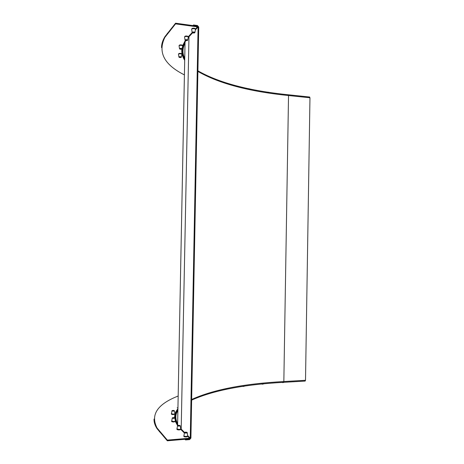 <?xml version="1.0" encoding="UTF-8"?>
<svg xmlns="http://www.w3.org/2000/svg" width="464" height="464" viewBox="0 0 464 464"><rect width="100%" height="100%" fill="white"/><g stroke="black" fill="none" stroke-linecap="round" stroke-linejoin="round"><path stroke-width="0.7" d="M198.087 26.97L197.449 26.204L193.505 25.659L193.517 24.986L197.461 25.526L198.743 27.057L190.919 438.097L189.561 439.594L185.554 439.936L185.571 439.24L189.573 438.898L190.252 438.149L198.087 26.97L195.425 29.824M184.933 439.298L185.554 439.936M192.972 25.59L193.517 24.986M309.569 97.034L309.964 97.776L305.509 380.294L305.092 381.066M187.682 436.305L189.59 438.207L167.342 440.098L157.099 428.052C150.243 414.886 157.273 404.208 178.176 396.018M180.67 429.299L184.376 432.999M177.927 408.709C175.572 411.585 174.464 414.648 174.609 417.896M175.311 421.335L177.59 425.668M177.921 409.294C175.862 411.823 174.754 414.497 174.592 417.316C174.754 414.497 175.862 411.823 177.921 409.294M167.342 440.098L167.33 440.8L189.573 438.898L189.59 438.207M167.33 440.8L157.081 428.713C154.901 425.355 153.891 422.13 154.048 419.038M195.489 28.971L197.432 26.877L197.449 26.204L175.566 23.2L164.935 36.656C162.644 40.403 161.507 44.045 161.524 47.583M184.713 59.711C182.77 56.712 181.784 53.586 181.755 50.327M184.701 60.285C182.387 56.736 181.436 53.012 181.847 49.109M182.648 45.652L185.339 40.397M188.28 36.737L192.183 32.532M197.432 26.877L175.549 23.884L175.566 23.2M175.549 23.884L164.917 37.3C157.574 52.148 164.07 64.682 184.417 74.89M301.223 381.309L300.469 381.35M178.878 425.79L178.304 425.662L179.498 425.598L178.878 425.79M185.24 432.547L186.464 432.465L185.24 432.547M281.961 382.429L282.704 382.609M283.869 382.313L283.104 382.359M261.684 384.053L262.334 384.186M263.616 383.861L262.949 383.925M242.643 386.408L243.171 386.495M244.54 386.129L244.006 386.21M226.913 389.151L226.577 389.215M173.2 410.837L173.774 410.681L173.2 410.837M173.553 418.07L174.151 417.896L173.553 418.07M193.036 32.451L194.132 32.66L193.036 32.451M185.902 40.101L186.963 40.293L185.902 40.101M305.063 96.535L305.689 96.599M287.889 94.726L288.521 94.789M267.983 92.168L268.499 92.249M249.319 88.839L249.661 88.908M179.707 57.095L180.687 57.258L179.707 57.095M180.339 48.784L181.36 48.958L180.339 48.784M181.18 429.809L188.97 36.755L192.601 32.851M188.216 37.59L188.97 36.755L188.749 36.227M180.687 428.603L184.539 432.46M187.694 435.603L190.252 438.149M184.718 59.369C181.465 53.899 181.575 48.076 185.055 41.888L185.89 40.577M177.915 409.503C174.429 414.149 174.331 419.224 177.619 424.722L178.048 425.378M288.156 94.784L288.527 95.526L283.84 381.541L283.446 382.319M305.509 380.294L283.84 381.541C243.896 383.699 213.162 389.679 191.655 399.475M177.898 410.408C175.241 414.497 175.154 418.911 177.637 423.649M177.909 409.88L176.575 411.759M309.964 97.776L288.527 95.526C249.006 91.536 218.793 83.497 197.902 71.415M184.736 58.331C182.282 53.528 182.375 48.459 185.032 43.117M184.724 59.137L184.109 58.122M159.413 431.746L159.425 431.073M167.347 33.924L167.365 33.269M180.264 425.871L180.711 428.777C180.821 429.148 180.177 429.362 178.768 429.415L176.964 428.817M178.947 425.273L180.241 425.737L178.849 426.19L177.544 425.772M178.942 425.302C180.194 425.476 180.171 425.65 178.866 425.824C177.613 425.65 177.637 425.476 178.942 425.302M187.253 432.75L187.717 435.754C187.05 436.525 185.762 436.624 183.86 436.056L183.837 435.795M187.166 436.421C186.725 436.995 185.791 437.076 184.37 436.659M187.212 432.558L187.236 432.605C186.754 433.15 185.832 433.219 184.463 432.819L184.44 432.639M186.841 432.344C186.528 432.744 185.867 432.796 184.852 432.506C185.171 432.106 185.832 432.054 186.841 432.344M174.476 410.918L174.893 413.604C174.974 413.917 174.371 414.097 173.089 414.137L171.436 413.644M174.916 413.743C175.45 414.01 174.841 414.3 173.095 414.607C171.657 414.445 171.094 414.166 171.413 413.766L171.964 410.93C171.738 410.698 172.179 410.524 173.275 410.402L174.464 410.82L173.165 411.191L171.982 410.849M173.269 410.425C174.412 410.57 174.389 410.715 173.188 410.86C172.045 410.715 172.069 410.57 173.269 410.425M174.887 418.145L175.317 420.941C175.409 421.283 174.783 421.474 173.437 421.527L171.715 420.981M175.346 421.092C175.897 421.376 175.264 421.677 173.443 422.008C171.883 421.811 171.297 421.521 171.692 421.126L172.266 418.163C172.022 417.919 172.48 417.728 173.629 417.594L174.87 418.029L173.519 418.447L172.277 418.064M173.623 417.617C174.818 417.78 174.789 417.936 173.542 418.093C172.347 417.936 172.37 417.78 173.623 417.617M191.661 29.325L192.038 28.814C194.091 28.507 195.24 28.739 195.483 29.516L194.921 32.393M192.137 32.416L192.415 32.068C193.888 31.848 194.712 32.016 194.892 32.561L194.538 32.886M194.317 32.898C192.978 33.031 192.444 32.874 192.717 32.428C194.062 32.294 194.596 32.451 194.317 32.898M192.467 28.31C194.08 28.089 194.897 28.275 194.926 28.872M184.585 37.068L184.933 36.604C186.905 36.314 188.019 36.534 188.28 37.253L187.729 40.049M185.043 40.049L185.304 39.736C186.714 39.533 187.514 39.684 187.7 40.194L187.363 40.507M187.154 40.519C185.861 40.641 185.345 40.496 185.594 40.078C186.888 39.956 187.41 40.101 187.154 40.519M185.356 36.111C186.946 35.914 187.729 36.093 187.711 36.656M178.489 54.282L178.808 53.905C180.589 53.662 181.621 53.847 181.9 54.45L181.389 57.043M178.913 57.031L179.15 56.77C180.426 56.602 181.163 56.73 181.366 57.159L181.041 57.449M180.861 57.455C179.684 57.553 179.203 57.432 179.423 57.084C180.6 56.979 181.082 57.101 180.861 57.455M179.197 53.447C180.745 53.285 181.453 53.453 181.314 53.94M179.075 45.861L179.406 45.443C181.279 45.182 182.352 45.385 182.625 46.046L182.097 48.732M179.516 48.726L179.759 48.442C181.099 48.256 181.871 48.395 182.068 48.865L181.737 49.161M181.546 49.172C180.31 49.283 179.812 49.149 180.044 48.766C181.279 48.656 181.778 48.79 181.546 49.172M179.812 44.967C181.378 44.793 182.126 44.962 182.05 45.489M177.909 409.666C174.331 414.346 174.232 419.363 177.619 424.722L185.055 41.888C181.505 47.966 181.395 53.749 184.718 59.235M305.19 381.077L283.533 382.33C243.832 384.505 213.202 390.439 191.644 400.125M177.892 410.681C175.038 414.851 174.951 419.201 177.637 423.736M309.679 97.017L288.26 94.766C248.953 90.764 218.834 82.783 197.913 70.83M184.742 58.11C182.137 53.261 182.236 48.239 185.037 43.042M157.081 428.713L157.099 428.052M164.917 37.3L164.935 36.656M299.309 381.42L301.53 381.292M180.745 428.951C180.931 429.531 180.276 429.855 178.773 429.919C177.312 429.809 176.697 429.496 176.929 428.98L177.526 425.882C177.283 425.627 177.753 425.424 178.942 425.273M187.758 435.951C188.274 437.192 183.79 437.204 183.86 436.288L184.423 432.761C184.742 432.123 185.612 431.984 187.033 432.355M282.936 382.62L284.2 382.295M262.531 384.192L263.859 383.838M243.31 386.495L244.714 386.106M225.156 389.511L227.047 389.122M209.629 393.356L211.195 392.909M196.643 397.863L197.49 397.52M177.95 407.769L177.132 407.833M194.439 32.927C192.943 33.106 192.166 32.886 192.119 32.277L191.632 29.116L192.189 28.356C194.074 27.956 195.193 28.263 195.535 29.29M187.27 40.542C185.855 40.722 185.107 40.519 185.026 39.927L184.556 36.876L185.09 36.157C186.917 35.78 187.995 36.082 188.326 37.056M305.996 96.634L303.972 96.419M288.852 94.824L286.816 94.61M268.963 92.429L266.667 92.029M249.87 88.949L248.066 88.578M232.481 84.813L230.91 84.373M216.903 79.843L215.777 79.419M180.966 57.472C179.609 57.582 178.918 57.403 178.901 56.933L178.466 54.137L178.971 53.476C180.861 53.215 181.847 53.488 181.934 54.3M181.656 49.196C180.316 49.364 179.597 49.172 179.504 48.616L179.046 45.692L179.562 45.008C181.517 44.695 182.555 44.979 182.665 45.866"/></g></svg>
